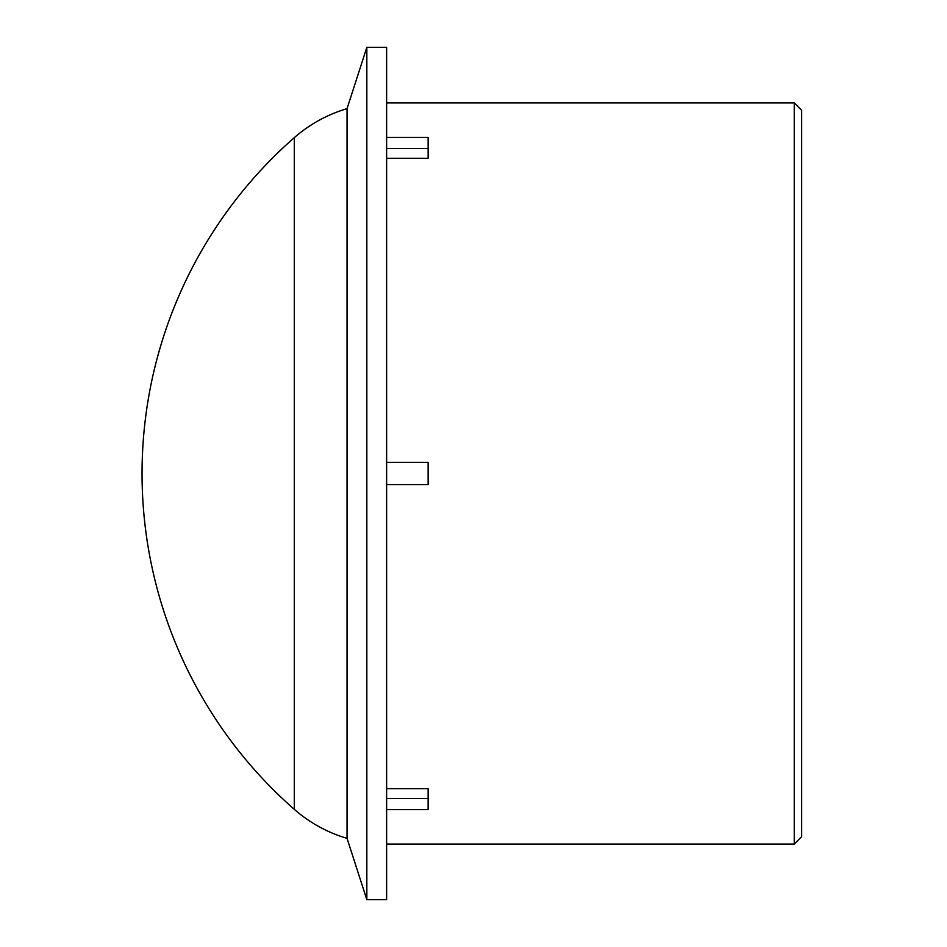 <?xml version="1.0" encoding="UTF-8"?>
<svg xmlns="http://www.w3.org/2000/svg" width="947" height="947" viewBox="0 0 947 947"><rect width="100%" height="100%" fill="white"/><g stroke="black" fill="none" stroke-linecap="round" stroke-linejoin="round"><path stroke-width="1.42" d="M801.659 473.5L801.659 110.349L794.249 102.939L794.249 844.061L801.659 836.651L801.659 473.5M386.625 137.398L428.127 137.398L428.127 158.279L386.625 158.279M386.625 788.721L428.127 788.721L428.127 809.602L386.625 809.602M428.127 148.513L386.625 148.513M386.625 798.487L428.127 798.487M386.625 473.5L386.625 899.65L366.832 899.65L366.832 47.35L386.625 47.35L386.625 473.5M386.625 462.385L428.127 462.385L428.127 484.615L386.625 484.615M347.04 108.645C327.366 114.492 309.787 124.164 294.316 137.646L294.316 809.354A140.073 140.073 0 0 0 347.04 838.355L347.04 108.645L366.832 47.35M386.625 844.061L794.249 844.061M386.625 102.939L794.249 102.939M347.04 838.355L366.832 899.65M294.304 137.658A446.522 446.522 0 0 0 294.316 809.354"/></g></svg>

